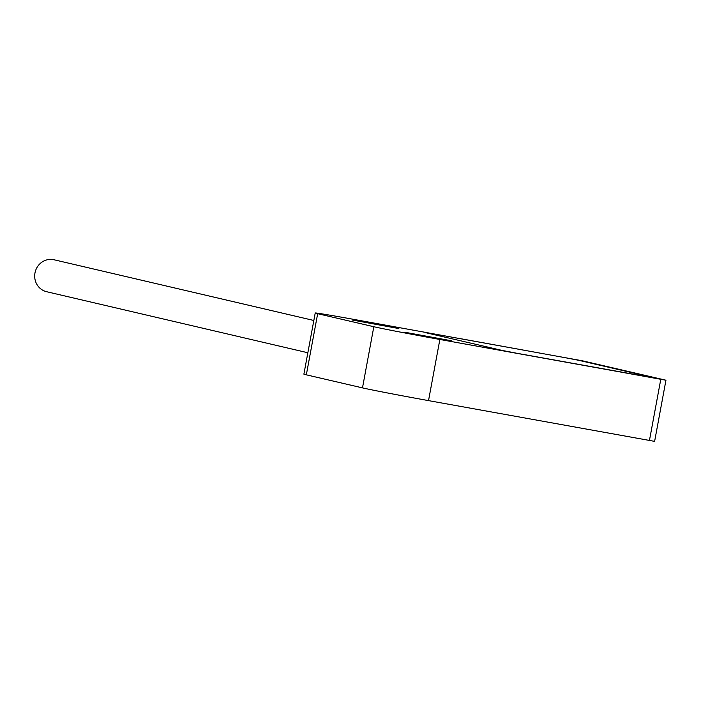 <?xml version="1.0" encoding="UTF-8"?>
<svg xmlns="http://www.w3.org/2000/svg" width="701" height="701" viewBox="0 0 701 701"><rect width="100%" height="100%" fill="white"/><g stroke="black" fill="none" stroke-linecap="round" stroke-linejoin="round"><path stroke-width="1.05" d="M439.869 339.468L428.53 400.621A53.53 0.762 -169.5 0 1 362.487 387.881L306.337 374.833A53.53 0.762 -169.5 0 1 303.892 374.15L315.222 312.996A53.53 0.762 10.5 0 0 317.667 313.689L373.826 326.727A53.53 0.762 10.5 0 0 439.869 339.468L665.95 380.222L582.207 360.761L352.007 319.069A53.53 0.762 10.5 0 0 315.222 312.996M428.53 400.621L654.62 441.376L665.95 380.222M427.338 332.826L424.464 332.16L427.338 332.826M425.56 332.651L502.03 350.404L516.453 353.19L502.03 350.404L425.56 332.651M516.453 353.19L655.61 378.198L516.453 353.19M655.076 378.049L578.605 360.288L564.182 357.51L578.605 360.288L655.076 378.049M564.182 357.51L457.683 338.154L564.182 357.51M404.845 332.239L451.549 340.791L404.845 332.239M352.147 320.006L398.851 328.55L352.147 320.006M307.853 352.761L46.617 291.712A16.395 15.624 -76.8 0 1 35.05 272.575A16.395 15.624 -76.8 0 1 53.337 259.624A16.395 15.624 -76.8 0 1 54.082 259.773L313.838 320.48M373.826 326.727L362.487 387.881M317.667 313.689L306.337 374.833M660.771 379.372L649.433 440.526"/></g></svg>
